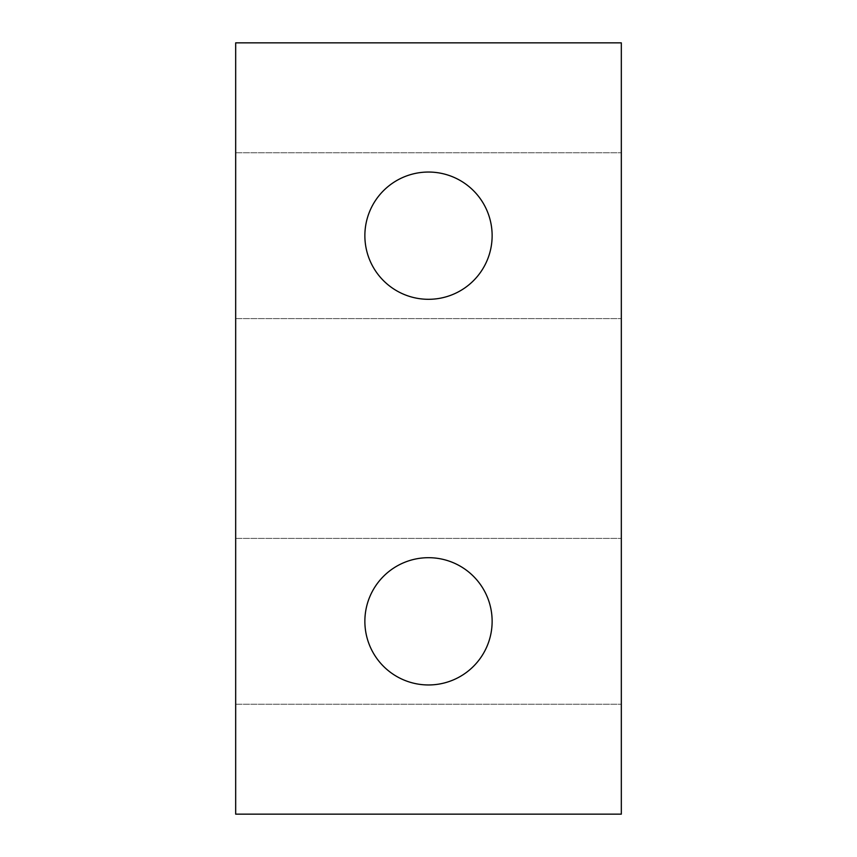 <?xml version="1.0" encoding="UTF-8"?>
<svg xmlns="http://www.w3.org/2000/svg" width="857" height="857" viewBox="0 0 857 857"><rect width="100%" height="100%" fill="white"/><g stroke="black" fill="none" stroke-linecap="round" stroke-linejoin="round"><path stroke-width="0.64" stroke-dasharray="4.29 3.21" d="M492.132 621.325A63.632 63.632 0 0 0 428.5 557.693A63.632 63.632 0 0 0 364.868 621.325A63.632 63.632 0 0 1 428.5 557.693A63.632 63.632 0 0 1 492.132 621.325A63.632 63.632 0 0 1 428.5 684.957A63.632 63.632 0 0 1 364.868 621.325A63.632 63.632 0 0 1 428.5 557.693A63.632 63.632 0 0 1 492.132 621.325A63.632 63.632 0 0 1 428.5 684.957A63.632 63.632 0 0 1 364.868 621.325A63.632 63.632 0 0 0 428.5 684.957A63.632 63.632 0 0 0 492.132 621.325M492.132 235.675A63.632 63.632 0 0 0 428.5 172.043A63.632 63.632 0 0 0 364.868 235.675A63.632 63.632 0 0 1 428.5 172.043A63.632 63.632 0 0 1 492.132 235.675A63.632 63.632 0 0 1 428.5 299.307A63.632 63.632 0 0 1 364.868 235.675A63.632 63.632 0 0 1 428.5 172.043A63.632 63.632 0 0 1 492.132 235.675A63.632 63.632 0 0 1 428.5 299.307A63.632 63.632 0 0 1 364.868 235.675A63.632 63.632 0 0 0 428.5 299.307A63.632 63.632 0 0 0 492.132 235.675M621.325 621.325L621.325 538.41L621.325 621.325M235.675 621.325L235.675 538.41L235.675 621.325M621.325 235.675L621.325 152.76L621.325 235.675M235.675 235.675L235.675 152.76L235.675 235.675M235.675 42.85L235.675 814.15L621.325 814.15L621.325 42.85L235.675 42.85M235.675 538.41L621.325 538.41L235.675 538.41M235.675 152.76L621.325 152.76L235.675 152.76M235.675 318.59L621.325 318.59L235.675 318.59M235.675 704.24L621.325 704.24L235.675 704.24"/><path stroke-width="1.29" d="M492.132 621.325A63.632 63.632 0 0 0 428.5 557.693A63.632 63.632 0 0 0 364.868 621.325A63.632 63.632 0 0 0 428.5 684.957A63.632 63.632 0 0 0 492.132 621.325M492.132 235.675A63.632 63.632 0 0 0 428.5 172.043A63.632 63.632 0 0 0 364.868 235.675A63.632 63.632 0 0 0 428.5 299.307A63.632 63.632 0 0 0 492.132 235.675M621.325 42.85L235.675 42.85L235.675 814.15L621.325 814.15L621.325 42.85"/></g></svg>
